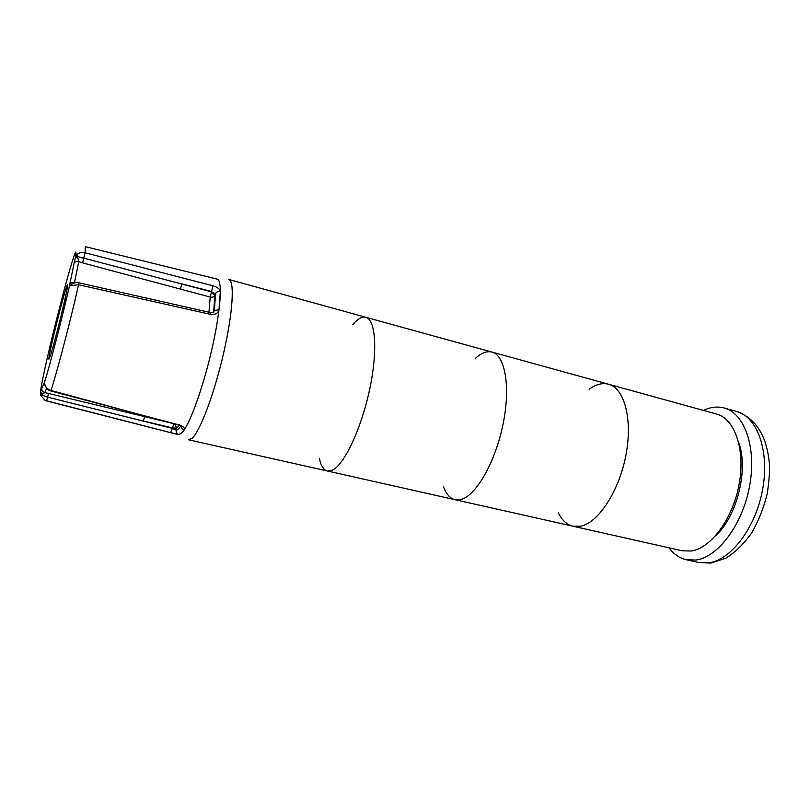 <?xml version="1.0" encoding="UTF-8"?>
<svg xmlns="http://www.w3.org/2000/svg" width="810" height="810" viewBox="0 0 810 810"><rect width="100%" height="100%" fill="white"/><g stroke="black" fill="none" stroke-linecap="round" stroke-linejoin="round"><path stroke-width="1.21" d="M49.592 357.959C53.116 349.616 69.538 282.7 67.554 284.816C66.299 283.146 47.061 360.045 48.954 359.154L49.592 357.959M62.684 312.559L66.42 297.31L62.684 312.559M50.878 344.23L54.3 330.267L50.878 344.23M44.945 385.064L45.198 385.681C46.535 388.719 48.387 390.481 50.767 390.967L51.03 390.45C47.972 389.519 45.967 387.707 45.006 385.023L44.57 383.13M44.59 382.158L41.816 388.051C41.523 390.278 42.525 391.787 44.813 392.577L46.605 388.274M40.763 395.391C40.986 394.845 43.264 395.422 47.598 397.133L46.494 400.909L45.097 400.403L40.783 395.462L42.464 394.166L40.723 391.746L40.773 395.432M42.464 394.166L44.813 392.577L144.686 416.634L143.299 420.937L172.439 427.953L176.732 428.065L174.798 424.065M77.304 254.32L75.401 257.631L77.811 257.752L77.304 254.32C79.36 252.619 81.942 252.102 85.04 252.771L85.313 246.645M69.62 284.502C70.349 282.832 71.958 282.214 74.449 282.649L78.793 261.63C76.343 261.184 74.763 261.802 74.044 263.463L69.285 286.74L71.624 284.097M82.579 262.885L210.205 297.067L211.491 291.853L83.774 258.137L82.579 262.885L78.793 261.63L77.811 257.752M71.736 284.037L69.285 286.74C62.056 318.411 50.22 364.034 44.641 381.935L44.661 380.913M74.277 282.933L75.117 282.731M180.478 289.13L181.774 283.875L211.623 291.519L212.878 285.758L85.04 252.771L83.774 258.137C79.036 257.459 76.859 256.233 77.233 254.472M70.753 285.444L72.596 283.642C75.644 282.467 77.74 282.194 78.864 282.801L78.57 284.745L210.57 314.371L210.489 312.569L78.864 282.811M41.816 388.051L40.723 391.746C40.115 389.083 47.284 356.451 55.86 322.177L64.263 289.656M70.004 285.282L70.764 285.393M55.546 323.443L55.86 322.177M70.764 285.616L78.57 284.745C70.693 319.93 57.378 370.909 51.03 390.45L178.372 425.017M213.607 312.326L214.933 295.326L211.491 291.853L215.602 293.666L214.265 310.837L218.994 309.531L220.32 291.539C218.042 291.175 216.462 291.883 215.602 293.666L214.933 295.326C214.073 296.895 212.493 297.483 210.205 297.067L208.96 312.225M210.57 314.371C215.268 314.908 218.072 313.298 218.994 309.531M220.32 291.539C219.874 288.998 217.394 287.074 212.878 285.758M173.796 423.792L172.348 428.379L47.598 397.133L48.61 393.417M45.097 400.403L170.738 432.661L172.348 428.379L176.286 430.231C176.003 432.429 176.914 433.897 179.01 434.646L181.379 433.239L184.224 429.695C182.108 428.966 181.096 427.579 181.187 425.533M170.768 432.672L179.01 434.646M184.224 429.695C184.923 427.832 183.121 426.151 178.807 424.653M176.965 434.292L178.23 434.616L181.481 433.269C188.912 426.607 202.672 389.377 211.704 349.981C220.806 310.554 222.801 279.663 217.141 279.126L85.364 246.655M188.345 439.719L191.96 438.443C199.989 431.73 214.539 393.103 223.823 352.239C233.179 311.354 234.768 279.582 228.46 279.389M319.383 458.298C320.912 465.77 323.575 470.002 327.351 470.995L188.649 439.81L191.96 438.443C199.908 431.781 214.275 393.822 223.58 353.292C232.946 312.741 234.809 280.584 228.774 279.45L365.816 317.267C362.019 316.356 357.676 318.836 352.816 324.709M332.485 470.124C344.23 464.656 361.128 429.108 369.471 390.238C377.916 351.358 375.708 319.505 365.816 317.267C375.708 319.505 377.916 351.358 369.471 390.238C361.128 429.108 344.23 464.656 332.485 470.124L327.351 470.995L332.485 470.124M443.465 486.618C446.138 494.07 449.995 498.433 455.048 499.699L461.7 499.264C476.614 494.809 495.568 461.416 503.081 424.075C510.725 386.734 505.116 355.236 491.984 352.077C486.931 350.811 481.474 352.846 475.602 358.162M558.343 512.831C561.988 520.253 566.868 524.718 572.984 526.216L580.922 526.146C598.489 522.582 619.124 491.103 625.907 455.179C632.853 419.256 624.378 388.172 608.512 384.224C602.407 382.674 596.008 384.304 589.295 389.144M572.984 526.216L580.922 526.146C598.489 522.582 619.124 491.103 625.907 455.179C632.853 419.256 624.378 388.172 608.512 384.224L716.475 414.011C734.64 418.618 745.524 449.267 739.196 483.874C733.05 518.481 711.058 548.228 691.274 551.023L682.253 550.79L455.048 499.699L461.7 499.264C476.614 494.809 495.568 461.416 503.081 424.075C510.725 386.734 505.116 355.236 491.984 352.077L365.816 317.267M669.05 547.813C673.758 554.182 679.499 558.151 686.252 559.74L695.972 560.044C718.035 557.24 742.729 524.394 749.645 485.828C756.742 447.272 744.461 413.171 724.221 407.997C717.508 406.215 710.583 407.025 703.424 410.417M715.493 535.886C736.867 516.932 748.713 469.597 738.791 442.817M169.249 422.587L144.686 416.634M63.879 291.104C72.201 259.838 77.983 242.453 75.401 257.631L74.044 263.463M214.265 310.837L213.729 312.154M181.136 425.513C179.223 428.409 177.613 429.988 176.286 430.231L176.732 428.065L179.476 425.361M708.659 562.869C730.985 560.166 755.851 527.533 762.676 489.139C769.702 450.755 757.137 416.704 736.614 411.45C755.912 418.325 766.837 435.77 769.389 463.776C769.895 470.205 769.196 480.067 767.283 493.371C763.83 507.627 758.646 520.779 751.731 532.828C744.025 543.763 735.348 552.248 725.699 558.282L710.815 563.082L698.817 562.525L708.659 562.869M70.723 285.647L69.893 285.424M210.509 312.569L213.283 312.69M175.76 433.988L46.494 400.909M50.777 390.967L180.913 425.402M608.512 384.224L491.984 352.077M455.048 499.699L327.351 470.995M736.614 411.45L724.221 407.997M698.817 562.525L686.252 559.74"/></g></svg>
